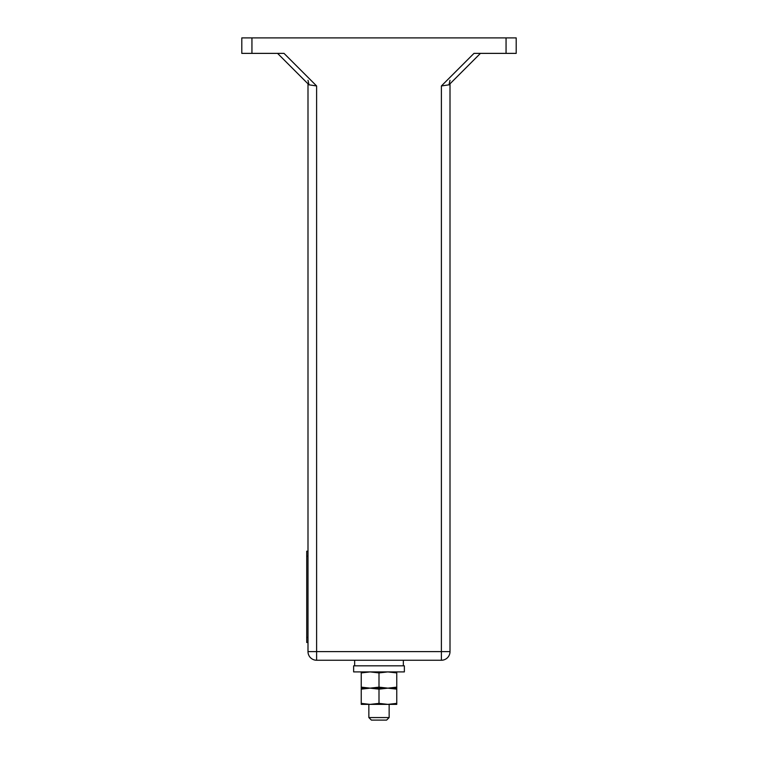 <?xml version="1.0" encoding="UTF-8"?>
<svg xmlns="http://www.w3.org/2000/svg" width="758" height="758" viewBox="0 0 758 758"><rect width="100%" height="100%" fill="white"/><g stroke="black" fill="none" stroke-linecap="round" stroke-linejoin="round"><path stroke-width="1.14" d="M307.994 83.806L307.994 651.624A8.622 8.622 0 0 0 316.617 660.246A8.622 8.622 0 0 1 307.994 651.624L316.617 651.624L316.617 660.246L441.383 660.246L441.383 85.967L448.992 84.82L450.006 80.301M307.994 80.301L309.008 84.82L316.617 85.967L316.617 651.624L450.006 651.624L450.006 83.806L480.439 53.373L448.992 84.82M354.649 660.246L354.649 665.827L353.635 665.827L353.635 671.91L404.365 671.91L404.365 665.827L354.649 665.827M403.351 660.246L403.351 665.827M368.852 717.561L371.392 720.1L386.608 720.1L389.148 717.561L368.852 717.561L368.852 704.381L366.825 704.381L370.122 704.381L361.244 704.381L361.244 688.15L370.122 688.15L361.244 687.146L361.244 688.15L361.244 671.91L361.244 672.915L370.122 671.91L379 672.915L387.878 671.91L396.756 672.915L396.756 671.91L396.756 687.146L387.878 688.15L361.244 688.15L361.244 689.145L379 687.146L379 672.915M441.383 85.967L473.987 53.373L506.06 53.373L506.06 37.9L516.198 37.9L516.198 53.373L506.06 53.373M251.94 53.373L241.802 53.373L241.802 37.9L251.94 37.9L251.94 53.373L284.013 53.373L316.617 85.967M506.06 37.9L251.94 37.9M450.006 651.624A8.622 8.622 0 0 1 441.383 660.246A8.622 8.622 0 0 0 450.006 651.624M389.148 717.561L389.148 704.381L391.175 704.381L387.878 704.381L396.756 704.381L396.756 688.15L396.756 689.145L387.878 688.15L396.756 688.15L396.756 687.146L396.756 688.15L387.878 688.15L379 687.146M307.994 556.268L306.725 556.268L306.725 551.199L307.994 551.199M306.725 556.268L306.725 642.5L307.994 642.5M396.756 704.381L396.756 703.377L387.878 704.381L370.122 704.381L361.244 703.377L361.244 704.381M387.878 688.15L370.122 688.15L379 689.145L387.878 688.15M387.878 704.381L379 703.377L370.122 704.381M379 703.377L379 689.145M307.994 637.421L306.725 637.421M309.008 84.82L277.561 53.373"/></g></svg>
